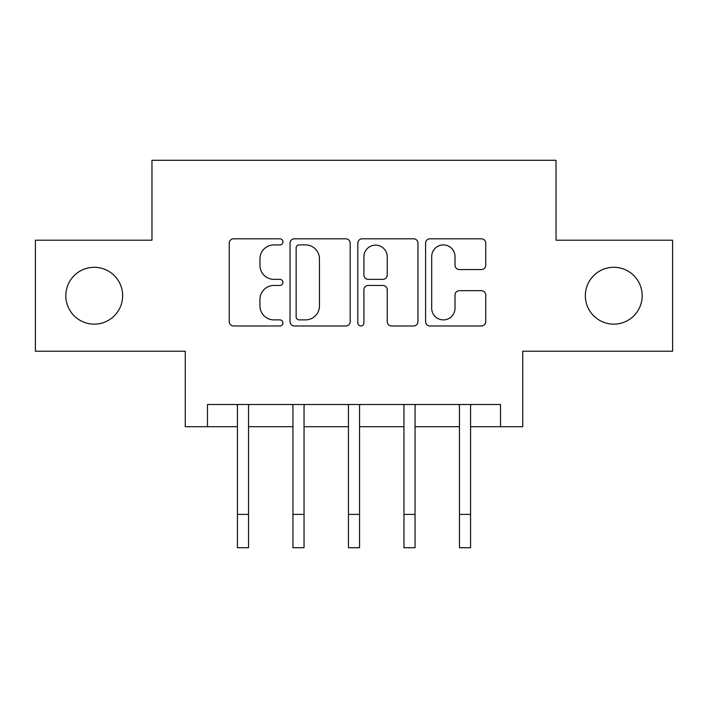 <?xml version="1.0" encoding="UTF-8"?>
<svg xmlns="http://www.w3.org/2000/svg" width="708" height="708" viewBox="0 0 708 708"><rect width="100%" height="100%" fill="white"/><g stroke="black" fill="none" stroke-linecap="round" stroke-linejoin="round"><path stroke-width="1.06" d="M282.952 241.862A3.053 3.053 0 0 0 279.908 238.808L233.596 238.808A4.354 4.354 0 0 0 229.233 243.171L229.233 321.627A4.354 4.354 0 0 0 233.596 325.981L279.908 325.981A3.053 3.053 0 0 0 282.952 322.936A3.053 3.053 0 0 0 279.908 319.883L273.908 319.883A13.948 13.948 0 0 1 259.96 305.936L259.96 299.396A13.948 13.948 0 0 1 273.908 285.448L279.908 285.448A3.053 3.053 0 0 0 282.952 282.395A3.053 3.053 0 0 0 279.908 279.35L273.908 279.35A13.948 13.948 0 0 1 259.96 265.403L259.96 258.863A13.948 13.948 0 0 1 273.908 244.915L279.908 244.915A3.053 3.053 0 0 0 282.952 241.862M585.348 295.723A28.417 28.417 0 0 0 613.765 324.14A28.417 28.417 0 0 0 642.183 295.723A28.417 28.417 0 0 0 613.765 267.297A28.417 28.417 0 0 0 585.348 295.723M65.817 295.723A28.417 28.417 0 0 0 94.235 324.14A28.417 28.417 0 0 0 122.652 295.723A28.417 28.417 0 0 0 94.235 267.297A28.417 28.417 0 0 0 65.817 295.723M481.378 269.544A4.354 4.354 0 0 0 485.741 265.181L485.741 243.171A4.354 4.354 0 0 0 481.378 238.808L429.951 238.808A4.354 4.354 0 0 0 425.588 243.171L425.588 321.627A4.354 4.354 0 0 0 429.951 325.981L481.378 325.981A4.354 4.354 0 0 0 485.741 321.627L485.741 295.041A4.354 4.354 0 0 0 481.378 290.678L459.368 290.678A4.354 4.354 0 0 0 455.014 295.041L455.014 308.219A11.655 11.655 0 0 1 443.35 319.883A11.655 11.655 0 0 1 431.694 308.219L431.694 256.57A11.655 11.655 0 0 1 443.35 244.915A11.655 11.655 0 0 1 455.014 256.57L455.014 265.181A4.354 4.354 0 0 0 459.368 269.544L481.378 269.544M207.471 426.712L207.471 404.507L500.529 404.507L500.529 426.712L522.734 426.712L522.734 351.221L672.6 351.221L672.6 240.216L556.037 240.216L556.037 160.282L151.963 160.282L151.963 240.216L35.4 240.216L35.4 351.221L185.266 351.221L185.266 426.712L237.437 426.712M350.186 243.171A4.354 4.354 0 0 0 345.831 238.808L294.395 238.808A4.354 4.354 0 0 0 290.041 243.171L290.041 321.627A4.354 4.354 0 0 0 294.395 325.981L345.831 325.981A4.354 4.354 0 0 0 350.186 321.627L350.186 243.171M362.169 238.808L413.605 238.808A4.354 4.354 0 0 1 417.959 243.171L417.959 321.627A4.354 4.354 0 0 1 413.605 325.981L391.595 325.981A4.354 4.354 0 0 1 387.232 321.627L387.232 289.811A4.354 4.354 0 0 0 382.878 285.448L368.275 285.448A4.354 4.354 0 0 0 363.912 289.811L363.912 322.936A3.053 3.053 0 0 1 360.868 325.981A3.053 3.053 0 0 1 357.814 322.936L357.814 243.171A4.354 4.354 0 0 1 362.169 238.808M248.543 426.712L292.944 426.712M304.042 426.712L348.451 426.712M359.549 426.712L403.958 426.712M415.056 426.712L459.457 426.712M470.563 426.712L500.529 426.712M299.192 244.915A3.053 3.053 0 0 0 296.139 247.968L296.139 316.83A3.053 3.053 0 0 0 299.192 319.883L305.511 319.883A13.948 13.948 0 0 0 319.458 305.936L319.458 258.863A13.948 13.948 0 0 0 305.511 244.915L299.192 244.915M387.232 256.792A11.655 11.655 0 0 0 375.576 245.136A11.655 11.655 0 0 0 363.912 256.792L363.912 274.987A4.354 4.354 0 0 0 368.275 279.35L382.878 279.35A4.354 4.354 0 0 0 387.232 274.987L387.232 256.792M236.915 404.507L237.437 405.817L237.437 514.406L248.543 514.406L248.543 405.817L249.066 404.507M237.437 514.406L237.437 547.718L248.543 547.718L248.543 514.406M292.413 404.507L292.944 405.817L292.944 514.406L304.042 514.406L304.042 405.817L304.573 404.507M292.944 514.406L292.944 547.718L304.042 547.718L304.042 514.406M347.92 404.507L348.451 405.817L348.451 514.406L359.549 514.406L359.549 405.817L360.08 404.507M348.451 514.406L348.451 547.718L359.549 547.718L359.549 514.406M403.427 404.507L403.958 405.817L403.958 514.406L415.056 514.406L415.056 405.817L415.587 404.507M403.958 514.406L403.958 547.718L415.056 547.718L415.056 514.406M458.934 404.507L459.457 405.817L459.457 514.406L470.563 514.406L470.563 405.817L471.085 404.507M459.457 514.406L459.457 547.718L470.563 547.718L470.563 514.406"/></g></svg>
